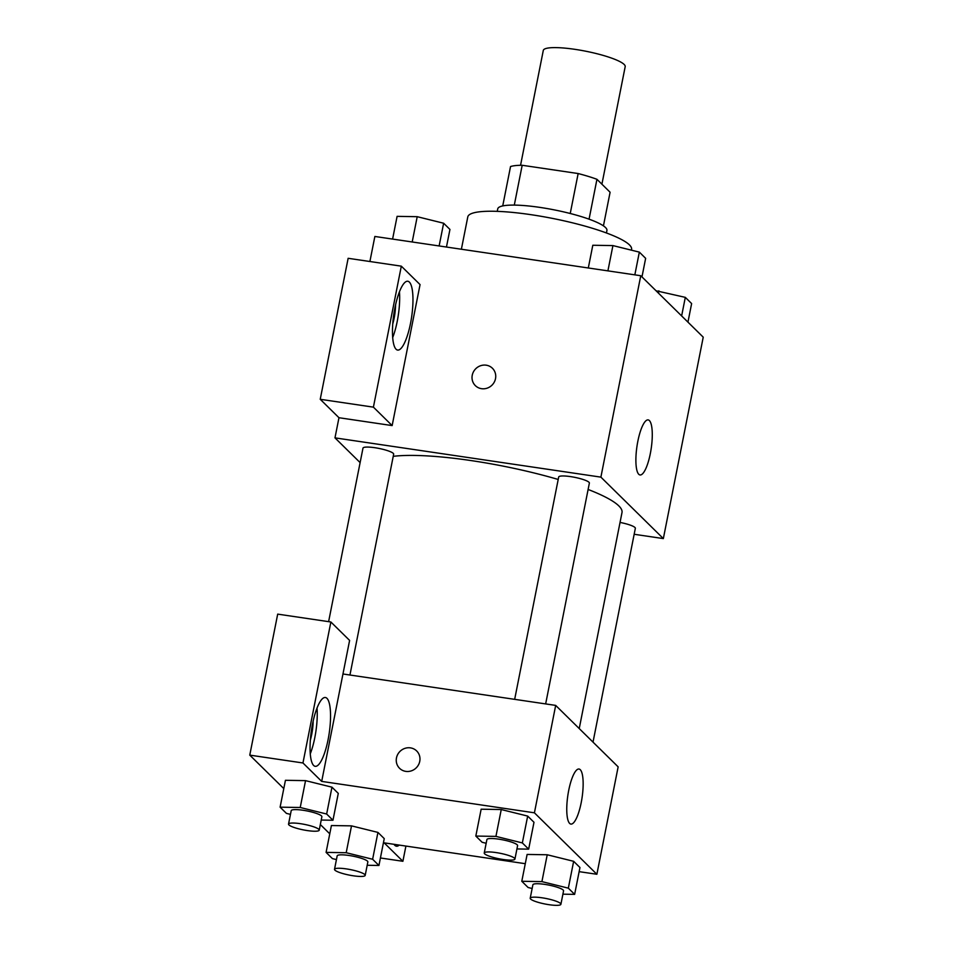 <?xml version="1.0" encoding="UTF-8"?>
<svg xmlns="http://www.w3.org/2000/svg" width="953" height="953" viewBox="0 0 953 953"><rect width="100%" height="100%" fill="white"/><g stroke="black" fill="none" stroke-linecap="round" stroke-linejoin="round"><path stroke-width="1.43" d="M601.915 184.191L625.192 66.662A41.741 7.481 -168.8 0 0 574.873 49.33A41.741 7.481 -168.8 0 0 543.293 50.438L520.552 165.298M589.061 219.178L596.947 179.307L610.099 192.244L603.44 225.861M514.298 205.098L522.184 165.274A53.868 9.661 -168.8 0 0 510.534 166.549L502.731 205.919M522.184 165.274L578.149 173.541A53.868 9.661 -168.8 0 1 596.947 179.307M570.239 213.496L578.149 173.541M497.252 211.352L497.74 208.874A55.655 9.983 11.2 0 1 554.277 209.886A55.655 9.983 11.2 0 1 606.93 230.483L606.442 232.973M631.398 250.162L631.565 249.317A83.483 14.974 -168.8 0 0 530.94 214.675A83.483 14.974 -168.8 0 0 467.792 216.891L461.383 249.233M369.895 261.515L374.863 236.463L640.761 275.727L703.231 337.171L663.348 538.588L634.162 534.276M649.398 420.583A27.828 7.207 -81.6 0 1 650.792 451.055A27.828 7.207 -81.6 0 1 640.011 474.963A27.828 7.207 -81.6 0 1 636.961 446.385A27.828 7.207 -81.6 0 1 648.147 419.904A27.828 7.207 -81.6 0 1 649.398 420.583M360.115 462.598L334.979 437.868L600.89 477.131L640.761 275.727M600.89 477.131L663.348 538.588M492.427 368.263A12.175 11.555 -45.5 0 0 480.55 365.738A12.175 11.555 -45.5 0 0 472.247 375.22A12.175 11.555 134.5 0 1 480.55 365.738A12.175 11.555 134.5 0 1 492.427 368.263A12.175 11.555 134.5 0 1 492.117 385.036A12.175 11.555 134.5 0 1 475.344 385.62A12.175 11.555 134.5 0 1 472.247 375.22A12.175 11.555 -45.5 0 0 475.344 385.62M392.148 425.586L420.059 284.59L401.32 266.161L373.409 407.145L392.148 425.586L338.97 417.724L334.979 437.868M409.361 282.088A34.784 9.006 -81.6 0 1 411.112 320.172A34.784 9.006 -81.6 0 1 397.639 350.073A34.784 9.006 -81.6 0 1 393.815 314.347A34.784 9.006 -81.6 0 1 407.801 281.242A34.784 9.006 -81.6 0 1 409.361 282.088M392.684 337.576A34.784 9.006 98.4 0 0 399.45 291.773M395.566 304.853A20.871 5.396 -81.6 0 1 394.113 318.302A20.871 5.396 -81.6 0 1 392.755 323.937M373.409 407.145L320.232 399.295L338.97 417.724M401.32 266.161L348.143 258.299L320.232 399.295M545.652 703.922L589.371 483.1A15.641 2.799 -168.8 0 0 574.576 477.31A15.641 2.799 -168.8 0 0 558.684 477.024L514.668 699.347M349.942 675.022L393.66 454.2A15.641 2.799 -168.8 0 0 374.815 447.707A15.641 2.799 -168.8 0 0 362.986 448.124L328.618 621.654M593.016 742.125L635.341 528.331A15.641 2.799 -168.8 0 0 620.046 522.435M579.233 728.557L621.999 512.547A125.224 22.455 -168.8 0 0 588.108 489.461M558.208 479.466A125.224 22.455 -168.8 0 0 471.056 460.573A125.224 22.455 -168.8 0 0 393.244 456.344M342.961 673.985L349.608 640.416L330.87 621.987L302.959 762.972L321.697 781.4L342.961 673.985L555.682 705.399L618.152 766.855L596.876 874.27L579.138 871.65M330.87 621.987L277.692 614.125L249.769 755.121L283.791 788.584M320.339 824.536L329.762 833.815M399.247 845.085A34.784 9.006 -81.6 0 1 396.424 846.204A34.784 9.006 -81.6 0 1 394.042 844.31M313.156 721.099A20.871 5.396 -81.6 0 1 310.333 740.183M310.273 753.823A34.784 9.006 98.4 0 0 317.027 708.019M326.95 698.335A34.784 9.006 -81.6 0 1 328.69 736.419A34.784 9.006 -81.6 0 1 315.217 766.319A34.784 9.006 -81.6 0 1 311.393 730.594A34.784 9.006 -81.6 0 1 325.378 697.501A34.784 9.006 -81.6 0 1 326.95 698.335M302.959 762.972L249.769 755.121M405.907 846.073L402.893 861.286L384.154 842.857L525.282 863.692M402.893 861.286L380.414 857.974M336.433 859.594L332.394 858.593L326.093 852.387L346.201 852.721L372.623 859.261L377.936 832.41L384.25 838.616L377.936 832.41L351.514 825.87L331.406 825.536L351.49 825.858M532.143 888.494L528.105 887.493L521.791 881.287L527.116 854.436L547.201 854.758L573.646 861.309L579.96 867.516L573.646 861.309L568.333 888.16L574.635 894.367L562.901 894.176M486.173 843.274L482.135 842.273L475.821 836.067L481.146 809.204L501.23 809.526M475.821 836.067L495.929 836.389L522.351 842.928L527.676 816.078L533.99 822.284L527.676 816.078L501.254 809.538L481.146 809.204M290.462 814.374L286.424 813.374L280.111 807.167L300.231 807.489L326.653 814.029L331.966 787.178L338.279 793.384L331.966 787.178L305.544 780.638L285.435 780.304L305.52 780.626M321.697 781.4L534.419 812.814L596.876 874.27M581.199 802.688A27.828 7.207 -81.6 0 1 570.895 824.083A27.828 7.207 -81.6 0 1 567.833 795.493A27.828 7.207 -81.6 0 1 579.019 769.023A27.828 7.207 -81.6 0 1 581.199 802.688M534.419 812.814L555.682 705.399M396.472 757.897A12.175 11.555 134.5 0 1 404.775 748.415A12.175 11.555 134.5 0 1 416.652 750.94A12.175 11.555 134.5 0 1 416.354 767.725A12.175 11.555 134.5 0 1 399.569 768.297A12.175 11.555 134.5 0 1 396.472 757.897M416.652 750.94A12.175 11.555 -45.5 0 0 404.775 748.415A12.175 11.555 -45.5 0 0 396.484 757.897A12.175 11.555 -45.5 0 0 399.569 768.297M522.351 842.928L528.665 849.147L516.931 848.944M514.93 859.07L517.586 845.645A15.641 2.799 -168.8 0 0 498.741 839.152A15.641 2.799 -168.8 0 0 486.9 839.569L484.243 852.995A15.641 2.799 -168.8 0 0 499.038 858.784A15.641 2.799 -168.8 0 0 514.93 859.07A15.641 2.799 -168.8 0 0 496.072 852.578A15.641 2.799 -168.8 0 0 484.243 852.995M495.929 836.389L501.254 809.538M528.665 849.147L533.99 822.284M521.791 881.287L541.912 881.62L568.333 888.16M560.9 904.29L563.557 890.864A15.641 2.799 -168.8 0 0 544.711 884.372A15.641 2.799 -168.8 0 0 532.882 884.789L530.213 898.214A15.641 2.799 -168.8 0 0 545.021 904.004A15.641 2.799 -168.8 0 0 560.9 904.29A15.641 2.799 -168.8 0 0 542.054 897.797A15.641 2.799 -168.8 0 0 530.213 898.214M527.116 854.436L547.225 854.77L541.912 881.62M574.635 894.367L579.96 867.516M326.653 814.029L332.966 820.247L321.221 820.045M319.219 830.17L321.876 816.745A15.641 2.799 -168.8 0 0 303.03 810.253A15.641 2.799 -168.8 0 0 291.201 810.669L288.533 824.095A15.641 2.799 -168.8 0 0 303.34 829.884A15.641 2.799 -168.8 0 0 319.219 830.17A15.641 2.799 -168.8 0 0 300.374 823.678A15.641 2.799 -168.8 0 0 288.533 824.095M280.111 807.167L285.435 780.304M300.231 807.489L305.544 780.638M332.966 820.247L338.279 793.384M372.623 859.261L378.937 865.467L367.191 865.276M365.19 875.39L367.846 861.965A15.641 2.799 -168.8 0 0 349.001 855.472A15.641 2.799 -168.8 0 0 337.171 855.889L334.515 869.315A15.641 2.799 -168.8 0 0 349.31 875.104A15.641 2.799 -168.8 0 0 365.19 875.39A15.641 2.799 -168.8 0 0 346.344 868.898A15.641 2.799 -168.8 0 0 334.515 869.315M326.093 852.387L331.406 825.536M346.201 852.721L351.514 825.87M378.937 865.467L384.25 838.616M588.311 267.972L592.802 245.255L612.922 245.588L639.344 252.128L645.646 258.334L641.977 276.906M607.907 270.866L612.922 245.588M634.841 274.845L639.344 252.128M656.057 290.772L685.314 297.36L691.628 303.566L687.947 322.138M658.44 293.107L658.892 290.82M681.633 315.931L685.314 297.36M392.6 239.072L397.103 216.355L417.211 216.688L443.633 223.228L449.947 229.435L446.457 247.03M412.208 241.967L417.211 216.688M439.13 245.945L443.633 223.228"/></g></svg>
